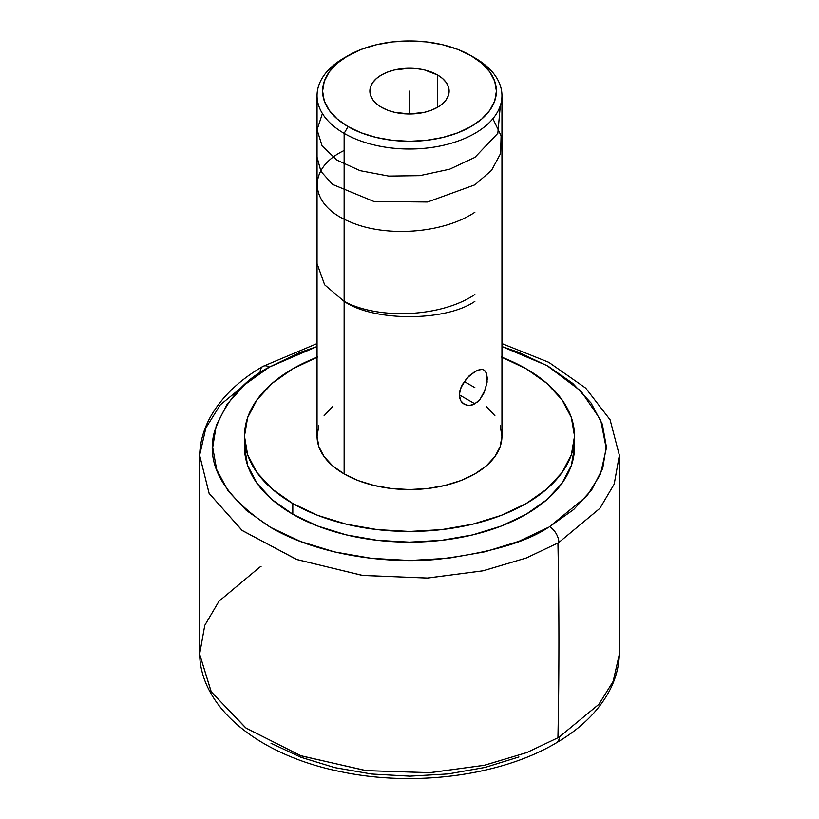 <?xml version="1.0" encoding="UTF-8"?>
<svg xmlns="http://www.w3.org/2000/svg" width="819" height="819" viewBox="0 0 819 819"><rect width="100%" height="100%" fill="white"/><g stroke="black" fill="none" stroke-linecap="round" stroke-linejoin="round"><path stroke-width="1.23" d="M549.549 526.689A13.104 7.617 59.7 0 1 558.875 542.444A209.899 121.181 180 0 1 557.923 542.997L526.238 558.015L482.882 570.843L427.16 578.06L362.141 575.368L296.355 559.377L242.045 530.374L209.08 493.314L199.631 455.292L209.162 493.468L242.352 530.61L296.898 559.572L362.756 575.45L427.692 578.04L483.22 570.771L526.392 557.964L557.923 542.997A209.899 121.181 0 0 0 558.875 542.444L599.866 508.353L614.199 484.111L619.369 455.292L614.178 484.152L599.836 508.394L558.875 542.444A13.104 7.617 -120.3 0 0 549.549 526.689L586.906 496.038L600.44 474.385L606.275 448.597L600.706 419.983L580.999 391.134L546.979 365.571L501.945 346.56L518.376 352.211L548.208 366.267L572.737 383.394L591.011 402.958L602.344 424.201L606.295 446.314L602.712 468.448L591.738 489.752L573.791 509.418L549.549 526.689M262.838 366.431A13.104 7.617 59.7 0 1 269.451 367.045C243.652 379.985 225.358 401.392 214.578 431.234C205.211 464.527 223.802 496.519 270.342 527.211C316.871 554.709 385.78 564.25 437.08 559.367C489.045 553.009 526.228 542.291 548.658 527.211L518.898 541.308L484.961 551.801L448.126 558.271L409.817 560.483L371.498 558.343L334.623 551.945L300.624 541.513L270.792 527.467L246.263 510.329L227.989 490.765L216.656 469.522L212.705 447.409L216.288 425.286L227.262 403.972L245.209 384.316L269.451 367.045A13.104 7.617 -120.3 0 0 262.838 366.431A13.104 7.617 -120.3 0 0 260.125 372.174L220.301 404.842L205.886 427.887L199.631 455.292C200.051 442.362 203.47 429.883 209.899 417.885C220.935 397.737 238.575 380.589 262.838 366.431L317.055 343.581M559.326 736.946A209.899 121.181 180 0 1 557.923 737.765A5071.146 2927.843 -120 0 0 557.923 542.997A5071.146 2927.843 60 0 1 557.923 737.765A209.899 121.181 0 0 0 559.326 736.946A13.104 7.637 59.5 0 1 556.613 742.69A13.104 7.637 -120.5 0 0 559.326 736.946L598.843 704.381L613.144 681.418L619.369 654.094L613.175 681.367L598.884 704.32L559.326 736.946M261.077 566.39A209.899 121.181 0 0 0 259.674 567.209L219.001 601.197L204.77 625.358L199.631 654.094L211.159 691.727L245.669 727.825L300.409 755.609L365.561 770.577L429.443 772.706L484.09 765.345L526.678 752.62L557.923 737.765L526.893 752.528L484.572 765.243L430.19 772.665L366.441 770.679L301.187 755.876L246.13 728.152L211.292 691.953L199.631 654.094C200.778 709.582 261.804 756.387 342.168 771.959C415.417 787.131 501.73 775.593 556.623 742.69C580.63 728.593 598.116 711.547 609.07 691.564C615.509 679.535 618.949 667.045 619.369 654.094L619.369 455.292L610.073 419.748L585.698 388.114L548.75 362.295L501.945 343.581M437.51 74.949L437.51 107.289L437.51 74.949A39.619 22.871 180 0 1 449.119 91.124A39.619 22.871 180 0 1 424.662 112.254A39.619 22.871 180 0 1 381.49 107.289A39.619 22.871 180 0 1 369.881 91.124A39.619 22.871 180 0 1 394.338 69.984A39.619 22.871 180 0 1 437.51 74.949L442.444 78.409L446.099 82.361L448.362 86.66L449.119 91.124L448.362 95.577L446.099 99.877L442.444 103.829L437.51 107.289L431.511 110.135L424.662 112.254L409.5 113.995L394.338 112.254L387.489 110.135L381.49 107.289L376.556 103.829L372.901 99.877L370.638 95.577L369.881 91.124L370.638 86.66L372.901 82.361L376.556 78.409L381.49 74.949L387.489 72.103L394.338 69.984L409.5 68.243L417.229 68.683L424.662 69.984L437.51 74.949M348.055 55.641L337.244 63.247L329.218 71.918L324.273 81.327L322.604 91.124L324.273 100.911L329.218 110.319L337.244 118.99L348.055 126.597L361.22 132.832L376.249 137.469L392.547 140.325L409.5 141.288L426.453 140.325L442.751 137.469L457.78 132.832L470.945 126.597L481.756 118.99L489.782 110.319L494.727 100.911L496.396 91.124L494.727 81.327L489.782 71.918L481.756 63.247L470.945 55.641L457.78 49.406L442.751 44.769L426.453 41.912L409.5 40.95L392.547 41.912L376.249 44.769L361.22 49.406L344.134 57.914A92.445 53.368 0 0 0 344.134 133.384A92.445 53.368 180 0 1 317.055 95.649L317.055 436.169A92.445 53.368 0 0 0 344.134 473.904L344.134 133.384L348.055 126.597A86.896 50.174 180 0 1 348.055 55.641A86.896 50.174 180 0 1 470.945 55.641L474.866 57.914L470.945 55.641A86.896 50.174 180 0 1 470.945 126.597A86.896 50.174 180 0 1 348.055 126.597L344.134 133.384A92.445 53.368 0 0 0 474.866 133.384A92.445 53.368 0 0 0 474.866 57.914L474.866 57.914A92.445 53.368 180 0 1 501.945 95.649A92.445 53.368 180 0 1 444.881 144.953A92.445 53.368 180 0 1 344.134 133.384L344.134 473.904A92.445 53.368 0 0 0 444.881 485.472A92.445 53.368 0 0 0 501.945 436.169L500.163 446.58L494.901 456.592L486.363 465.816L474.866 473.904L460.862 480.548L444.881 485.472L427.538 488.513L409.5 489.537L391.462 488.513L374.119 485.472L358.138 480.548L344.134 473.904L332.637 465.816L324.099 456.592L318.837 446.58L317.055 436.169L318.837 425.757M477.549 401.894L472.061 405.057L469.267 405.559L464.209 404.361L460.636 400.573L459.674 397.891L459.674 391.554L462.182 384.756L469.277 375.675L477.559 370.168L482.196 369.441L484.019 370.055L486.506 373.229L487.141 382.053L484.019 392.936L480.016 399.355L477.549 401.894M486.506 373.229L487.356 378.685L485.462 389.332L480.016 399.355L474.866 403.818L459.346 394.86L474.866 403.818L469.267 405.559M484.019 370.055L485.472 371.335M479.463 369.584L482.278 369.451M501.945 357.248A165.028 95.28 180 0 1 526.187 368.796A165.028 95.28 180 0 1 574.529 436.169A165.028 95.28 180 0 1 472.655 524.191A165.028 95.28 180 0 1 292.813 503.542L292.813 514.24A165.028 95.28 0 0 0 472.655 534.889A165.028 95.28 0 0 0 574.529 446.867A165.028 95.28 0 0 0 574.262 441.523M271.007 743.242L300.849 757.258L334.838 767.649L371.683 774.027L409.971 776.146L448.239 773.914L485.032 767.444L518.929 756.961M317.055 346.56L269.451 367.045L300.102 352.416L317.055 346.56M317.813 356.951L292.813 368.796L272.287 383.241L257.043 399.713L247.645 417.577L244.471 436.169L247.645 454.76L257.043 472.624L272.287 489.097L292.813 503.542L317.813 515.386L346.345 524.191L377.303 529.617L409.5 531.449L441.697 529.617L472.655 524.191L501.187 515.386L526.187 503.542L546.713 489.097L561.957 472.624L571.355 454.76L574.529 436.169L574.529 446.867L571.355 465.448L561.957 483.323L546.713 499.795L526.187 514.24L501.187 526.085L472.655 534.889L441.697 540.315L409.5 542.137L377.303 540.315L346.345 534.889L317.813 526.085L292.813 514.24L272.287 499.795L257.043 483.323L247.645 465.448L244.471 446.867A165.028 95.28 0 0 0 292.813 514.24L292.813 503.542A165.028 95.28 180 0 1 244.471 436.169A165.028 95.28 180 0 1 317.055 357.248M574.529 436.169L571.355 417.577L561.957 399.713L546.713 383.241L526.187 368.796L501.187 356.951M324.099 415.745L332.637 406.521M486.363 406.521L494.901 415.745M500.163 425.757L501.945 436.169L501.945 95.649M466.605 405.313L462.172 402.753L460.636 400.573L459.346 394.86L460.647 388.155L466.625 378.419L474.866 371.468M317.055 95.649A92.445 53.368 180 0 1 346.15 56.777M409.5 113.995L409.5 91.124L409.5 113.995M464.209 381.49L474.866 387.643M474.866 294.523C440.827 317.496 378.081 319.789 344.134 301.382C373.556 321.744 445.444 321.744 474.866 301.382M474.866 212.254C442.455 233.876 385.37 237.326 350.44 222.031C309.091 205.671 305.784 168.97 344.134 150.491M492.895 118.683L501.085 135.811L500.593 153.501L491.574 170.311L474.866 184.828L427.549 202.006L374.007 201.515L332.596 184.429L320.976 171.468L317.055 157.228M500.337 105.538L497.819 133.302L474.866 157.402L449.672 169.195L419.748 175.655L388.708 176.085L360.114 170.669L337.07 160.186L322.123 145.925L317.055 129.771L322.41 113.544M317.055 263.626L324.652 284.838L344.134 301.382M474.866 57.914L470.945 55.641M199.631 455.292L199.631 654.094M244.471 436.169L244.471 446.867"/></g></svg>
